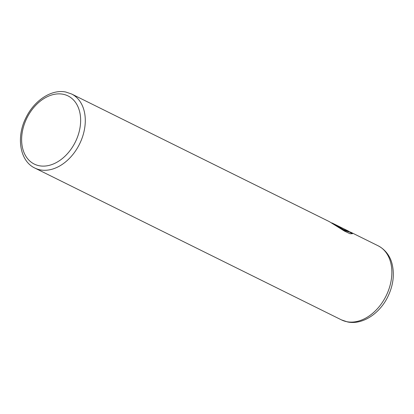 <?xml version="1.0" encoding="UTF-8"?>
<svg xmlns="http://www.w3.org/2000/svg" width="414" height="414" viewBox="0 0 414 414"><rect width="100%" height="100%" fill="white"/><g stroke="black" fill="none" stroke-linecap="round" stroke-linejoin="round"><path stroke-width="0.62" d="M71.565 93.978L65.81 92.037C51.548 88.989 34.362 100.421 26.129 117.4C16.032 136.723 19.613 160.968 34.874 168.068A41.338 29.368 116.3 0 0 40.22 169.869A41.338 29.368 116.3 0 0 81.17 140.455A41.338 29.368 116.3 0 0 71.565 93.978L329.321 221.625L344.407 231.059L350.032 233.755L352.366 233.677L351.005 232.357L349.162 231.638M349.121 231.788L352.273 233.817M348.474 231.105L349.157 231.674L343.465 229.558L331.852 222.877L348.474 231.105M335.552 225.247L344.857 230.66L349.054 231.985L349.152 231.685M39.175 165.729A38.031 27.019 -63.7 0 0 78.117 135.274A38.031 27.019 -63.7 0 0 63.094 94.252A38.031 27.019 -63.7 0 0 24.152 124.707A38.031 27.019 -63.7 0 0 39.175 165.729M346.792 321.688A41.338 29.368 -63.7 0 0 387.742 292.268A41.338 29.368 -63.7 0 0 378.137 245.797C386.93 250.439 390.687 258.217 392.048 263.765C394.656 274.472 393.253 285.448 387.84 296.698C379.747 313.501 362.638 325.083 347.605 321.963L341.446 319.882A41.338 29.368 -63.7 0 0 346.792 321.688M351.005 232.357L378.137 245.797M34.874 168.068L341.446 319.882"/></g></svg>
